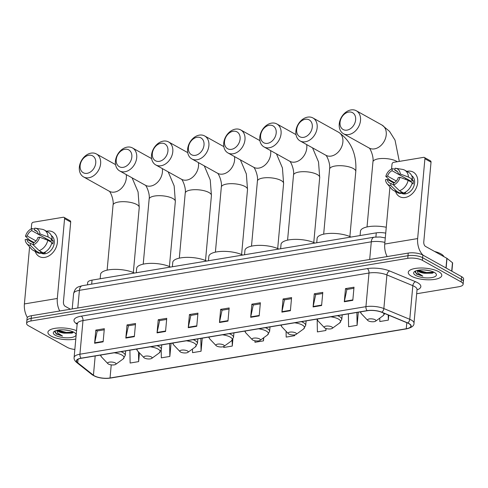 <?xml version="1.0" encoding="UTF-8"?>
<svg xmlns="http://www.w3.org/2000/svg" width="488" height="488" viewBox="0 0 488 488"><rect width="100%" height="100%" fill="white"/><g stroke="black" fill="none" stroke-linecap="round" stroke-linejoin="round"><path stroke-width="0.73" d="M87.486 284.833L87.688 282.564A10.522 3.581 5.2 0 1 92.049 280.112L376.272 232.861A10.522 3.581 5.2 0 1 385.727 233.136M416.667 293.752L458.763 286.755A10.522 3.581 -174.8 0 0 463.124 284.297L463.6 279.044A10.522 3.581 -174.8 0 0 461.63 276.678L422.858 255.071A10.522 3.581 -174.8 0 0 408.224 253.077L31.433 315.712A10.522 3.581 -174.8 0 0 27.072 318.17L26.834 320.793A10.522 3.581 -174.8 0 1 31.195 318.341A10.522 3.581 -174.8 0 0 26.834 320.793L26.596 323.422A10.522 3.581 -174.8 0 0 28.566 325.789L67.338 347.395A10.522 3.581 -174.8 0 0 74.841 349.475M463.124 284.297A10.522 3.581 -174.8 0 0 461.154 281.93L422.382 260.33L422.62 257.701A10.522 3.581 -174.8 0 0 407.986 255.706L31.195 318.341L407.986 255.706A10.522 3.581 -174.8 0 1 422.62 257.701L461.392 279.301L422.62 257.701L422.858 255.071M463.362 281.674A10.522 3.581 -174.8 0 0 461.392 279.301A10.522 3.581 -174.8 0 1 463.362 281.674M438.645 271.651A16.836 5.734 -174.8 0 0 420.131 268.016A16.836 5.734 -174.8 0 0 408.261 272.389A16.836 5.734 -174.8 0 0 411.408 276.178A16.836 5.734 -174.8 0 0 429.922 279.807A16.836 5.734 -174.8 0 0 441.793 275.439A16.836 5.734 -174.8 0 0 438.645 271.651A16.836 5.734 -174.8 0 0 420.131 268.016A16.836 5.734 -174.8 0 0 408.261 272.389A16.836 5.734 -174.8 0 0 411.408 276.178A16.836 5.734 -174.8 0 0 429.922 279.807A16.836 5.734 -174.8 0 0 441.793 275.439A16.836 5.734 -174.8 0 0 438.645 271.651M76.555 330.693A16.836 5.734 -174.8 0 0 58.511 327.966A16.836 5.734 -174.8 0 0 47.922 332.285A16.836 5.734 -174.8 0 0 51.075 336.073A16.836 5.734 -174.8 0 0 75.799 339.014A16.836 5.734 -174.8 0 1 51.075 336.073A16.836 5.734 -174.8 0 1 47.922 332.285A16.836 5.734 -174.8 0 1 58.511 327.966A16.836 5.734 -174.8 0 1 76.555 330.693M408.804 323.605A11.224 3.819 5.2 0 1 410.902 326.13A11.224 3.819 5.2 0 1 406.254 328.753L110.044 377.986A11.224 3.819 5.2 0 1 93.44 375.205L77.726 362.761A11.224 3.819 5.2 0 1 76.622 360.888A11.224 3.819 5.2 0 1 81.27 358.271L367.275 310.728A11.224 3.819 5.2 0 1 381.616 312.247L407.535 322.995A11.224 3.819 5.2 0 1 408.804 323.605M409.035 323.568A11.505 3.916 -174.8 0 0 407.73 322.94L381.811 312.192A11.505 3.916 -174.8 0 0 367.116 310.636L81.106 358.18A11.505 3.916 -174.8 0 0 77.476 362.785L93.184 375.229A11.505 3.916 -174.8 0 0 110.209 378.078L406.419 328.845A11.505 3.916 -174.8 0 0 409.035 323.568M161.205 350.201L161.339 357.85L169.848 356.435L171.038 343.345M192.486 349.024L192.546 352.659L201.056 351.244L202.252 338.16M348.371 313.869L348.597 326.722L357.112 325.307L358.302 312.222M422.382 260.33A10.522 3.581 -174.8 0 0 407.748 258.335L30.951 320.964A10.522 3.581 -174.8 0 0 26.596 323.422M157.038 332.877L158.234 319.744L166.744 318.329L165.548 331.462L157.038 332.877A2.806 1.604 80.6 0 1 157.106 332.438L165.591 331.029M125.831 338.068L127.026 324.929L135.536 323.514L134.34 336.653L125.831 338.068A2.806 1.604 80.6 0 1 125.892 337.623L134.383 336.214M94.617 343.253L95.813 330.114L104.328 328.705L103.133 341.838L94.617 343.253A2.806 1.604 80.6 0 1 94.684 342.814L103.169 341.405M250.667 317.316L251.863 304.176L260.379 302.761L259.183 315.901L250.667 317.316A2.806 1.604 80.6 0 1 250.734 316.871L259.219 315.462M281.881 312.131L283.077 298.991L291.586 297.576L290.39 310.716L281.881 312.131A2.806 1.604 80.6 0 1 281.948 311.686L290.433 310.276M313.089 306.94L314.284 293.8L322.8 292.385L321.598 305.525L313.089 306.94A2.806 1.604 80.6 0 1 313.156 306.501L321.641 305.085M344.302 301.755L345.498 288.615L354.007 287.2L352.812 300.34L344.302 301.755A2.806 1.604 80.6 0 1 344.363 301.31L352.848 299.9M188.246 327.692L189.442 314.553L197.957 313.137L196.762 326.277L188.246 327.692A2.806 1.604 80.6 0 1 188.313 327.247L196.798 325.838M219.46 322.501L220.655 309.368L229.165 307.952L227.969 321.092L219.46 322.501A2.806 1.604 80.6 0 1 219.527 322.062L228.012 320.653M129.899 350.183L130.125 363.035L138.641 361.62L139.434 352.885M286.078 331.285L286.175 337.098L294.691 335.683L294.764 334.866M317.176 319.725L317.389 331.907L325.899 330.492L326.082 328.522M379.749 318.152L379.81 321.531L388.32 320.122L388.765 315.211M223.742 346.51L223.76 347.474L232.27 346.059L232.88 339.38M254.943 340.77L254.968 342.283L263.477 340.868L263.77 337.678M220.655 309.368L222.15 310.197M229.067 309.05L222.052 310.216L219.527 322.062M189.442 314.553L190.942 315.388M197.853 314.235L190.845 315.4L188.313 327.247M345.498 288.615L346.992 289.445M353.91 288.298L346.895 289.463L344.363 301.31M314.284 293.8L315.785 294.636M322.696 293.489L315.687 294.654L313.156 306.501M283.077 298.991L284.571 299.821M291.488 298.674L284.474 299.839L281.948 311.686M251.863 304.176L253.364 305.012M260.275 303.859L253.266 305.031L250.734 316.871M95.813 330.114L97.313 330.949M104.225 329.803L97.216 330.968L94.684 342.814M127.026 324.929L128.521 325.764M135.438 324.611L128.423 325.777L125.892 337.623M158.234 319.744L159.735 320.573M166.646 319.426L159.637 320.592L157.106 332.438M263.477 340.868L263.428 337.928M294.691 335.683L294.673 334.878M325.899 330.492L325.862 328.448M357.112 325.307L356.887 312.454M388.32 320.122L388.228 314.992M232.27 346.059L232.166 340.301M201.056 351.244L200.836 338.397M169.848 356.435L169.623 343.582M138.641 361.62L138.47 351.866M443.915 256.657A17.537 5.972 -174.8 0 0 440.829 253.815A17.537 5.972 -174.8 0 0 434.643 251.491M417.502 270.376A7.93 2.696 -174.8 0 0 418.911 271.694A7.93 2.696 -174.8 0 0 424.609 273.268L419.802 271.627L418.021 270.267M428.952 270.559L423.98 269.937M415.447 271.029L416.423 274.079L422.84 276.147L417.856 272.963L417.161 270.456M434.277 272.377A11.438 3.892 -174.8 0 0 423.761 269.931A11.438 3.892 -174.8 0 0 414.538 271.541A11.438 3.892 -174.8 0 0 415.776 275.452A11.438 3.892 -174.8 0 0 430.3 277.8A11.438 3.892 -174.8 0 0 435.772 273.475A11.438 3.892 -174.8 0 0 434.277 272.377M424.609 273.268L432.392 273.189L433.863 272.158M422.84 276.147L416.801 273.792L415.087 271.993M433.832 272.212L426.506 272.517L418.228 270.23M433.057 272.914L426.463 273.042L419.009 271.151M407.571 171.215A14.03 10.468 119.1 0 1 417.722 182.463A14.03 10.468 119.1 0 1 405.18 197.487A14.03 10.468 119.1 0 1 395.573 191.583A14.03 10.468 119.1 0 0 399.544 196.609A14.03 10.468 119.1 0 0 405.18 197.487A14.03 10.468 119.1 0 0 417.002 186.013A14.03 10.468 119.1 0 0 413.202 172.093L413.202 172.093A14.03 10.468 119.1 0 0 407.571 171.215A14.03 10.468 119.1 0 0 406.84 171.361A14.03 10.468 119.1 0 1 407.571 171.215M423.23 255.279A14.03 8.034 -99.4 0 1 417.649 238.571L424.914 158.752A1.757 1.305 -60.9 0 0 424.346 157.459A1.757 1.305 -60.9 0 0 423.645 157.349L393.566 162.345A1.757 1.305 -60.9 0 0 391.998 164.224L391.565 169.001M387.149 256.584A14.03 8.034 -99.4 0 1 384.733 244.043L389.93 186.971M390.455 181.182L390.522 180.487M424.346 157.459L430.471 160.869A1.757 1.305 119.1 0 1 431.032 162.162L423.773 241.981A3.507 2.007 80.6 0 0 425.512 246.403L446.849 258.292A1.757 0.598 5.2 0 1 447.008 258.396L452.467 262.715A1.757 0.598 5.2 0 1 452.638 263.008L451.888 271.249M397.464 171.678L394.902 170.251A7.015 5.234 119.1 0 1 396.323 170.721A7.015 5.234 119.1 0 1 398.55 174.289L410.792 181.115A7.015 5.234 -60.9 0 1 410.853 181.878M408.133 180.365L399.995 177.284L398.251 177.577A7.015 5.234 119.1 0 1 393.749 182.976L393.56 184.995L399.471 190.735L403.552 193.01A11.578 8.638 119.1 0 0 412.214 182.634L408.133 180.365A11.578 8.638 119.1 0 1 399.471 190.735M411.671 175.674A10.175 7.588 119.1 0 1 413.995 185.812A10.175 7.588 119.1 0 1 405.51 193.876A10.175 7.588 119.1 0 1 401.423 193.236L400.77 192.876M404.979 192.406L405.717 192.815A10.175 7.588 119.1 0 1 404.284 193.193A10.175 7.588 119.1 0 1 402.881 193.291L400.837 192.15L400.715 193.48A11.578 8.638 119.1 0 1 397.476 192.644L393.395 190.369A11.578 8.638 119.1 0 1 391.62 188.923L387.069 183.671A9.119 6.801 119.1 0 1 385.52 179.694L387.265 179.401L393.743 183.012M396.341 181.011L387.564 176.119L385.819 176.406L389.924 180.151L394.005 182.427L394.951 182.268M393.566 184.928L390.906 183.445L390.723 185.464L396.634 191.211L400.715 193.48M396.634 191.211A11.578 8.638 119.1 0 1 393.395 190.369M399.995 177.284A9.119 6.801 119.1 0 1 393.56 184.995M390.723 185.464A9.119 6.801 119.1 0 1 387.069 183.671M385.819 176.406A9.119 6.801 119.1 0 1 392.248 168.702L392.065 170.721L404.308 177.547A7.015 5.234 -60.9 0 1 404.351 177.522M394.999 169.171L392.248 168.702M390.906 183.445A7.015 5.234 119.1 0 1 389.491 182.976A7.015 5.234 119.1 0 1 387.265 179.401M387.564 176.119A7.015 5.234 119.1 0 1 392.065 170.721M412.037 183.366L413.104 183.964A10.175 7.588 119.1 0 0 413.403 180.682L411.366 179.541L412.512 179.352L408.432 177.077L400.294 174.002L398.55 174.289M394.902 170.251L395.085 168.232A9.119 6.801 119.1 0 1 395.64 168.293L402.496 169.397A11.578 8.638 119.1 0 1 404.662 170.147L408.743 172.423A11.578 8.638 119.1 0 1 412.512 179.352M404.662 170.147A11.578 8.638 119.1 0 1 408.432 177.077M395.64 168.293A9.119 6.801 119.1 0 1 400.294 174.002M405.046 179.194A7.015 5.234 119.1 0 1 406.193 178.547M413.403 180.682L410.792 181.115M402.935 192.669L402.881 193.291M348.658 112.069A9.644 7.198 -60.9 0 0 340.038 122.397A9.644 7.198 -60.9 0 0 347.017 130.131A9.644 7.198 -60.9 0 0 355.642 119.804A9.644 7.198 -60.9 0 0 348.658 112.069M348.755 134.554A13.152 9.815 119.1 0 1 343.479 133.73A13.152 9.815 119.1 0 1 339.916 120.676A13.152 9.815 119.1 0 1 351 109.922A13.152 9.815 119.1 0 1 356.283 110.746A13.152 9.815 119.1 0 1 359.839 123.799A13.152 9.815 119.1 0 1 348.755 134.554M368.33 320.86A4.209 1.433 -174.8 0 0 372.204 321.763A4.209 1.433 -174.8 0 0 375.595 321.171A4.209 1.433 -174.8 0 0 375.144 319.731A4.209 1.433 -174.8 0 0 369.794 318.865A4.209 1.433 -174.8 0 0 367.781 320.457A4.209 1.433 -174.8 0 0 368.33 320.86M386.264 227.262A19.294 6.57 -174.8 0 0 360.473 231.178L360.077 235.558M305.305 119.273A9.644 7.198 -60.9 0 0 296.68 129.607A9.644 7.198 -60.9 0 0 303.664 137.341A9.644 7.198 -60.9 0 0 312.289 127.008A9.644 7.198 -60.9 0 0 305.305 119.273M305.403 141.764A13.152 9.815 119.1 0 1 300.126 140.934A13.152 9.815 119.1 0 1 296.564 127.886A13.152 9.815 119.1 0 1 307.647 117.126A13.152 9.815 119.1 0 1 312.93 117.956A13.152 9.815 119.1 0 1 316.486 131.004A13.152 9.815 119.1 0 1 305.403 141.764M324.978 328.07A4.209 1.433 -174.8 0 0 328.845 328.967A4.209 1.433 -174.8 0 0 332.243 328.375A4.209 1.433 -174.8 0 0 331.785 326.936A4.209 1.433 -174.8 0 0 326.441 326.075A4.209 1.433 -174.8 0 0 324.428 327.661A4.209 1.433 -174.8 0 0 324.978 328.07M351.025 237.058A19.294 6.57 -174.8 0 0 330.016 233.398A19.294 6.57 -174.8 0 0 317.121 238.382L316.724 242.762M269.217 125.276A9.644 7.198 -60.9 0 0 260.592 135.603A9.644 7.198 -60.9 0 0 267.57 143.338A9.644 7.198 -60.9 0 0 276.196 133.011A9.644 7.198 -60.9 0 0 269.217 125.276M269.315 147.76A13.152 9.815 119.1 0 1 264.032 146.937A13.152 9.815 119.1 0 1 260.47 133.883A13.152 9.815 119.1 0 1 271.554 123.122A13.152 9.815 119.1 0 1 276.836 123.952A13.152 9.815 119.1 0 1 280.399 137A13.152 9.815 119.1 0 1 269.315 147.76M288.89 334.066A4.209 1.433 -174.8 0 0 292.757 334.969A4.209 1.433 -174.8 0 0 296.155 334.378A4.209 1.433 -174.8 0 0 295.697 332.938A4.209 1.433 -174.8 0 0 290.348 332.072A4.209 1.433 -174.8 0 0 288.335 333.664A4.209 1.433 -174.8 0 0 288.89 334.066M314.937 243.061A19.294 6.57 -174.8 0 0 293.922 239.394A19.294 6.57 -174.8 0 0 281.033 244.378L280.63 248.764M233.124 131.272A9.644 7.198 -60.9 0 0 224.504 141.599A9.644 7.198 -60.9 0 0 231.483 149.34A9.644 7.198 -60.9 0 0 240.108 139.007A9.644 7.198 -60.9 0 0 233.124 131.272M233.221 153.763A13.152 9.815 119.1 0 1 227.945 152.933A13.152 9.815 119.1 0 1 224.382 139.885A13.152 9.815 119.1 0 1 235.466 129.125A13.152 9.815 119.1 0 1 240.749 129.948A13.152 9.815 119.1 0 1 244.305 143.002A13.152 9.815 119.1 0 1 233.221 153.763M252.796 340.069A4.209 1.433 -174.8 0 0 256.67 340.966A4.209 1.433 -174.8 0 0 260.061 340.374A4.209 1.433 -174.8 0 0 259.61 338.934A4.209 1.433 -174.8 0 0 254.26 338.068A4.209 1.433 -174.8 0 0 252.247 339.66A4.209 1.433 -174.8 0 0 252.796 340.069M278.843 249.057A19.294 6.57 -174.8 0 0 257.835 245.397A19.294 6.57 -174.8 0 0 244.939 250.381L244.543 254.76M197.036 137.274A9.644 7.198 -60.9 0 0 188.411 147.602A9.644 7.198 -60.9 0 0 195.389 155.337A9.644 7.198 -60.9 0 0 204.014 145.009A9.644 7.198 -60.9 0 0 197.036 137.274M197.134 159.759A13.152 9.815 119.1 0 1 191.851 158.929A13.152 9.815 119.1 0 1 188.295 145.881A13.152 9.815 119.1 0 1 199.379 135.121A13.152 9.815 119.1 0 1 204.655 135.951A13.152 9.815 119.1 0 1 208.217 148.999A13.152 9.815 119.1 0 1 197.134 159.759M216.709 346.065A4.209 1.433 -174.8 0 0 220.576 346.968A4.209 1.433 -174.8 0 0 223.974 346.37A4.209 1.433 -174.8 0 0 223.516 344.937A4.209 1.433 -174.8 0 0 218.173 344.07A4.209 1.433 -174.8 0 0 216.16 345.663A4.209 1.433 -174.8 0 0 216.709 346.065M242.756 255.059A19.294 6.57 -174.8 0 0 221.747 251.393A19.294 6.57 -174.8 0 0 208.852 256.377L208.449 260.763M160.949 143.271A9.644 7.198 -60.9 0 0 152.323 153.598A9.644 7.198 -60.9 0 0 159.301 161.339A9.644 7.198 -60.9 0 0 167.927 151.006A9.644 7.198 -60.9 0 0 160.949 143.271M161.046 165.755A13.152 9.815 119.1 0 1 155.763 164.932A13.152 9.815 119.1 0 1 152.201 151.884A13.152 9.815 119.1 0 1 163.285 141.124A13.152 9.815 119.1 0 1 168.567 141.947A13.152 9.815 119.1 0 1 172.124 155.001A13.152 9.815 119.1 0 1 161.046 165.755M180.615 352.068A4.209 1.433 -174.8 0 0 184.488 352.964A4.209 1.433 -174.8 0 0 187.88 352.373A4.209 1.433 -174.8 0 0 187.429 350.933A4.209 1.433 -174.8 0 0 182.079 350.067A4.209 1.433 -174.8 0 0 180.066 351.659A4.209 1.433 -174.8 0 0 180.615 352.068M206.662 261.056A19.294 6.57 -174.8 0 0 185.654 257.396A19.294 6.57 -174.8 0 0 172.758 262.379L172.362 266.759M124.855 149.267A9.644 7.198 -60.9 0 0 116.229 159.6A9.644 7.198 -60.9 0 0 123.214 167.335A9.644 7.198 -60.9 0 0 131.833 157.008A9.644 7.198 -60.9 0 0 124.855 149.267M124.952 171.758A13.152 9.815 119.1 0 1 119.67 170.928A13.152 9.815 119.1 0 1 116.113 157.88A13.152 9.815 119.1 0 1 127.197 147.12A13.152 9.815 119.1 0 1 132.474 147.949A13.152 9.815 119.1 0 1 136.036 160.997A13.152 9.815 119.1 0 1 124.952 171.758M144.527 358.064A4.209 1.433 -174.8 0 0 148.395 358.967A4.209 1.433 -174.8 0 0 151.792 358.369A4.209 1.433 -174.8 0 0 151.335 356.935A4.209 1.433 -174.8 0 0 145.991 356.069A4.209 1.433 -174.8 0 0 143.978 357.661A4.209 1.433 -174.8 0 0 144.527 358.064M170.574 267.058A19.294 6.57 -174.8 0 0 149.566 263.392A19.294 6.57 -174.8 0 0 136.671 268.376L136.274 272.755M88.767 155.269A9.644 7.198 -60.9 0 0 80.142 165.597A9.644 7.198 -60.9 0 0 87.12 173.331A9.644 7.198 -60.9 0 0 95.746 163.004A9.644 7.198 -60.9 0 0 88.767 155.269M88.865 177.754A13.152 9.815 119.1 0 1 83.582 176.93A13.152 9.815 119.1 0 1 80.02 163.876A13.152 9.815 119.1 0 1 91.103 153.122A13.152 9.815 119.1 0 1 96.386 153.946A13.152 9.815 119.1 0 1 99.948 167A13.152 9.815 119.1 0 1 88.865 177.754M108.434 364.066A4.209 1.433 -174.8 0 0 112.307 364.963A4.209 1.433 -174.8 0 0 115.699 364.371A4.209 1.433 -174.8 0 0 115.247 362.932A4.209 1.433 -174.8 0 0 109.898 362.065A4.209 1.433 -174.8 0 0 107.885 363.658A4.209 1.433 -174.8 0 0 108.434 364.066M134.481 273.054A19.294 6.57 -174.8 0 0 113.472 269.394A19.294 6.57 -174.8 0 0 100.577 274.378L100.18 278.758M47.238 231.111A14.03 10.468 119.1 0 1 57.389 242.359A14.03 10.468 119.1 0 1 44.841 257.383A14.03 10.468 119.1 0 1 35.24 251.479A14.03 10.468 119.1 0 0 39.211 256.505L39.211 256.505A14.03 10.468 119.1 0 0 44.841 257.383A14.03 10.468 119.1 0 0 56.669 245.909A14.03 10.468 119.1 0 0 52.869 231.989L52.869 231.989A14.03 10.468 119.1 0 0 47.238 231.111A14.03 10.468 119.1 0 0 46.506 231.257A14.03 10.468 119.1 0 1 47.238 231.111M59.725 311.009A14.03 8.034 -99.4 0 1 57.309 298.467L64.575 218.648A1.757 1.305 -60.9 0 0 64.013 217.355A1.757 1.305 -60.9 0 0 63.306 217.245L33.233 222.241A1.757 1.305 -60.9 0 0 31.665 224.12L31.232 228.903M27.365 317.456A14.03 8.034 -99.4 0 1 24.4 303.939L29.591 246.867M30.122 241.078L30.183 240.383M64.013 217.355L70.132 220.765A1.757 1.305 119.1 0 1 70.699 222.058L63.434 301.877A3.507 2.007 80.6 0 0 65.178 306.299L70.431 309.227M37.131 231.574L34.569 230.147A7.015 5.234 119.1 0 1 35.984 230.617A7.015 5.234 119.1 0 1 38.216 234.191L50.459 241.011A7.015 5.234 -60.9 0 1 50.52 241.774M47.8 240.261L39.662 237.18L37.918 237.473A7.015 5.234 119.1 0 1 33.41 242.871L33.227 244.891L39.138 250.631L43.218 252.906A11.578 8.638 119.1 0 0 51.88 242.53L47.8 240.261A11.578 8.638 119.1 0 1 39.138 250.631M51.338 235.57A10.175 7.588 119.1 0 1 53.662 245.708A10.175 7.588 119.1 0 1 45.17 253.772A10.175 7.588 119.1 0 1 41.09 253.132L40.437 252.772M44.64 252.302L45.378 252.711A10.175 7.588 119.1 0 1 43.95 253.089A10.175 7.588 119.1 0 1 42.541 253.187L40.504 252.046L40.382 253.376A11.578 8.638 119.1 0 1 37.143 252.54L33.062 250.265A11.578 8.638 119.1 0 1 31.287 248.819L26.736 243.567A9.119 6.801 119.1 0 1 25.181 239.59L26.925 239.297L33.41 242.908M36.002 240.907L27.224 236.015L25.48 236.308L29.585 240.053L33.672 242.322L34.617 242.164M33.233 244.823L30.573 243.341L30.39 245.36L36.301 251.106L40.382 253.376M36.301 251.106A11.578 8.638 119.1 0 1 33.062 250.265M39.662 237.18A9.119 6.801 119.1 0 1 33.227 244.891M30.39 245.36A9.119 6.801 119.1 0 1 26.736 243.567M25.48 236.308A9.119 6.801 119.1 0 1 31.915 228.597L31.732 230.617L43.975 237.442A7.015 5.234 -60.9 0 1 44.018 237.424M34.666 229.067L31.915 228.597M30.573 243.341A7.015 5.234 119.1 0 1 29.158 242.871A7.015 5.234 119.1 0 1 26.925 239.297M27.224 236.015A7.015 5.234 119.1 0 1 31.732 230.617M51.697 243.262L52.771 243.86A10.175 7.588 119.1 0 0 53.07 240.578L51.027 239.437L52.179 239.248L48.098 236.973L39.961 233.898L38.216 234.191M34.569 230.147L34.752 228.128A9.119 6.801 119.1 0 1 35.301 228.189L42.157 229.293A11.578 8.638 119.1 0 1 44.329 230.043L48.41 232.319A11.578 8.638 119.1 0 1 52.179 239.248M44.329 230.043A11.578 8.638 119.1 0 1 48.098 236.973M35.301 228.189A9.119 6.801 119.1 0 1 39.961 233.898M44.713 239.089A7.015 5.234 119.1 0 1 45.854 238.443M53.07 240.578L50.459 241.011M42.596 252.564L42.541 253.187M57.169 330.272A7.93 2.696 -174.8 0 0 58.578 331.59A7.93 2.696 -174.8 0 0 64.276 333.164L59.463 331.529L57.688 330.162M68.619 330.455L63.647 329.833M55.107 330.925L56.09 333.975L62.507 336.043L57.523 332.859L56.828 330.352M73.938 332.273A11.438 3.892 -174.8 0 0 63.428 329.827A11.438 3.892 -174.8 0 0 54.205 331.437A11.438 3.892 -174.8 0 0 55.443 335.347A11.438 3.892 -174.8 0 0 69.967 337.696A11.438 3.892 -174.8 0 0 75.433 333.371A11.438 3.892 -174.8 0 0 73.938 332.273M64.276 333.164L72.053 333.09L73.523 332.053M62.507 336.043L56.468 333.688L54.754 331.889M73.499 332.108L66.173 332.42L57.895 330.126M72.724 332.81L66.124 332.938L58.676 331.047M375.9 236.967L376.272 232.861M91.683 284.138L92.049 280.112M408.224 253.077L407.748 258.335M461.63 276.678L461.154 281.93M31.433 315.712L30.951 320.964M384.886 242.383A14.03 4.776 -174.8 0 0 371.295 241.816L369.69 259.482M82.344 285.687A7.015 4.014 80.6 0 0 79.41 290.336A14.03 4.776 -174.8 0 0 73.603 293.611C75.414 286.584 78.55 286.92 82.344 285.687L374.229 237.168A7.015 4.014 80.6 0 0 371.295 241.816L79.41 290.336L77.805 308.001M406.254 328.753L406.809 322.696M81.106 358.18A3.507 2.007 -99.4 0 1 79.922 354.209L365.933 306.665A14.03 4.776 5.2 0 1 383.855 308.562L409.774 319.311A14.03 4.776 5.2 0 1 411.36 320.073A14.03 4.776 5.2 0 1 413.989 323.233L417.045 289.597A14.03 4.776 -174.8 0 0 414.422 286.438A14.03 4.776 -174.8 0 0 412.836 285.675L386.917 274.927A14.03 4.776 -174.8 0 0 368.995 273.03L82.984 320.573A14.03 4.776 -174.8 0 0 77.177 323.849L77.073 323.209L77.586 323.703M407.73 322.94A3.507 2.226 112.5 0 0 409.774 319.311L412.836 285.675A3.507 2.226 -67.5 0 1 415.575 281.728A17.537 5.972 5.2 0 1 417.02 289.878M77.135 324.3L75.707 323.172A17.537 5.972 5.2 0 1 81.246 316.151L367.25 268.607A3.507 2.007 80.6 0 1 368.995 273.03L365.933 306.665A3.507 2.007 80.6 0 0 367.116 310.636M77.476 362.785A3.507 2.928 128.4 0 1 76.463 362.303C74.646 360.669 73.865 359.058 74.115 357.484A14.03 4.776 5.2 0 1 79.922 354.209L82.984 320.573A3.507 2.007 80.6 0 0 81.246 316.151M367.25 268.607A17.537 5.972 5.2 0 1 389.656 270.98A3.507 2.226 -67.5 0 0 386.917 274.927L383.855 308.562A3.507 2.226 112.5 0 1 381.811 312.192M93.184 375.229A3.507 2.928 128.4 0 1 92.177 374.747C97.094 377.84 103.2 378.95 110.495 378.066L406.711 328.833A3.507 2.007 -99.4 0 1 406.419 328.845M389.656 270.98L415.575 281.728M77.153 323.428A3.507 2.928 -51.6 0 0 75.707 323.172M77.726 362.761L78.043 359.247M93.44 375.205L95.191 355.953M110.044 377.986L111.24 364.871M384.733 244.043L417.649 238.571M445.971 267.949L446.849 258.292M431.032 162.162L424.914 158.752M447.008 258.396L446.13 268.04M451.699 271.139L452.467 262.715M367.025 226.951L372.942 161.9A13.152 4.477 5.2 0 1 378.389 158.826A13.152 4.477 5.2 0 1 396.683 161.321A13.152 4.477 5.2 0 1 397.336 161.717M343.479 133.73L369.19 148.053A13.152 9.815 -60.9 0 0 374.473 148.877A13.152 9.815 -60.9 0 0 385.557 138.122A13.152 9.815 -60.9 0 0 381.994 125.068L356.283 110.746M375.595 321.171L383.007 315.779A11.602 3.947 -174.8 0 0 383.263 312.93M360.986 311.771A11.602 3.947 -174.8 0 0 361.468 313.821L360.26 311.893M323.672 234.155L329.589 169.104A13.152 4.477 5.2 0 1 335.036 166.036A13.152 4.477 5.2 0 1 353.33 168.531A13.152 4.477 5.2 0 1 355.789 171.489C356.807 154.159 351.085 141.087 338.641 132.278L312.93 117.956M300.126 140.934L325.838 155.257A13.152 9.815 -60.9 0 0 331.12 156.087A13.152 9.815 -60.9 0 0 342.204 145.326A13.152 9.815 -60.9 0 0 338.641 132.278M332.243 328.375L339.654 322.983A11.602 3.947 -174.8 0 0 338.397 319.024A11.602 3.947 -174.8 0 0 330.736 316.803M342.21 314.894L341.801 319.402A12.627 4.3 -174.8 0 0 339.441 316.56A12.627 4.3 -174.8 0 0 337.501 315.675M317.627 318.981A11.602 3.947 -174.8 0 0 318.115 321.025L316.901 319.103M287.578 240.151L293.501 175.107A13.152 4.477 5.2 0 1 298.949 172.032A13.152 4.477 5.2 0 1 317.237 174.527A13.152 4.477 5.2 0 1 319.701 177.492L318.524 161.918L312.552 147.858M264.032 146.937L289.744 161.26A13.152 9.815 -60.9 0 0 295.026 162.083A13.152 9.815 -60.9 0 0 306.671 144.582M296.155 334.378L303.56 328.985A11.602 3.947 -174.8 0 0 302.304 325.02A11.602 3.947 -174.8 0 0 294.642 322.8M306.122 320.897L305.708 325.405A12.627 4.3 -174.8 0 0 303.347 322.562A12.627 4.3 -174.8 0 0 301.413 321.677M281.539 324.978A11.602 3.947 -174.8 0 0 282.021 327.027L280.814 325.1M251.491 246.153L257.408 181.103A13.152 4.477 5.2 0 1 262.855 178.035A13.152 4.477 5.2 0 1 281.149 180.529A13.152 4.477 5.2 0 1 283.607 183.488L282.43 167.921L276.464 153.86M227.945 152.933L253.656 167.256A13.152 9.815 -60.9 0 0 258.939 168.085A13.152 9.815 -60.9 0 0 270.578 150.578M260.061 340.374L267.473 334.981A11.602 3.947 -174.8 0 0 266.216 331.023A11.602 3.947 -174.8 0 0 258.555 328.802M270.029 326.893L269.62 331.401A12.627 4.3 -174.8 0 0 267.259 328.558A12.627 4.3 -174.8 0 0 265.326 327.674M245.446 330.98A11.602 3.947 -174.8 0 0 245.934 333.023L244.726 331.102M215.397 252.15L221.32 187.105A13.152 4.477 5.2 0 1 226.767 184.031A13.152 4.477 5.2 0 1 245.061 186.526A13.152 4.477 5.2 0 1 247.52 189.484L246.342 173.917L240.37 159.857M191.851 158.929L217.569 173.258A13.152 9.815 -60.9 0 0 222.845 174.082A13.152 9.815 -60.9 0 0 234.49 156.581M223.974 346.37L231.379 340.984A11.602 3.947 -174.8 0 0 230.123 337.019A11.602 3.947 -174.8 0 0 222.467 334.798M233.941 332.889L233.526 337.403A12.627 4.3 -174.8 0 0 231.166 334.561A12.627 4.3 -174.8 0 0 229.232 333.676M209.358 336.976A11.602 3.947 -174.8 0 0 209.84 339.026L208.632 337.098M179.309 258.152L185.226 193.102A13.152 4.477 5.2 0 1 190.674 190.033A13.152 4.477 5.2 0 1 208.968 192.528A13.152 4.477 5.2 0 1 211.426 195.487L210.249 179.919L204.283 165.853M155.763 164.932L181.475 179.255A13.152 9.815 -60.9 0 0 186.758 180.084A13.152 9.815 -60.9 0 0 198.396 162.577M187.88 352.373L195.291 346.98A11.602 3.947 -174.8 0 0 194.035 343.021A11.602 3.947 -174.8 0 0 186.373 340.801M197.847 338.892L197.439 343.4A12.627 4.3 -174.8 0 0 195.078 340.557A12.627 4.3 -174.8 0 0 193.144 339.672M173.27 342.979A11.602 3.947 -174.8 0 0 173.752 345.022L172.545 343.095M143.216 264.148L149.139 199.104A13.152 4.477 5.2 0 1 154.586 196.03A13.152 4.477 5.2 0 1 172.88 198.524A13.152 4.477 5.2 0 1 175.338 201.483L174.161 185.916L168.189 171.855M119.67 170.928L145.387 185.257A13.152 9.815 -60.9 0 0 150.664 186.081A13.152 9.815 -60.9 0 0 162.309 168.58M151.792 358.369L159.198 352.983A11.602 3.947 -174.8 0 0 157.947 349.018A11.602 3.947 -174.8 0 0 150.286 346.797M161.76 344.888L161.351 349.402A12.627 4.3 -174.8 0 0 158.984 346.559A12.627 4.3 -174.8 0 0 157.051 345.675M137.177 348.975A11.602 3.947 -174.8 0 0 137.665 351.018L136.451 349.097M107.128 270.151L113.045 205.1A13.152 4.477 5.2 0 1 118.492 202.032A13.152 4.477 5.2 0 1 136.786 204.521A13.152 4.477 5.2 0 1 139.245 207.485L138.073 191.918L132.102 177.852M83.582 176.93L109.294 191.253A13.152 9.815 -60.9 0 0 114.576 192.083A13.152 9.815 -60.9 0 0 126.221 174.576M115.699 364.371L123.11 358.979A11.602 3.947 -174.8 0 0 121.854 355.02A11.602 3.947 -174.8 0 0 114.192 352.793M125.666 350.89L125.257 355.398A12.627 4.3 -174.8 0 0 122.897 352.556A12.627 4.3 -174.8 0 0 120.963 351.671M101.089 354.977A11.602 3.947 -174.8 0 0 101.571 357.021L100.363 355.093M24.4 303.939L57.309 298.467M70.699 222.058L64.575 218.648M73.603 293.611L72.206 308.935M374.229 237.168L380.329 237.003L385.288 237.943M76.463 362.303L92.177 374.747M406.711 328.833C411.78 327.588 414.202 325.722 413.989 323.233M74.115 357.484L77.177 323.849M417.033 289.171L417.045 289.597M399.312 161.394L395.03 140.141L389.54 131.382L381.994 125.068M384.806 313.57L383.007 315.779M367.781 320.457L361.468 313.821M372.942 161.9C374.003 156.203 369.69 147.461 369.056 147.968M349.872 236.54L355.789 171.489M341.801 319.402L339.654 322.983M324.428 327.661L318.115 321.025M329.589 169.104C330.65 163.407 326.332 154.666 325.697 155.178M313.778 242.536L319.701 177.492M305.708 325.405L303.56 328.985M288.335 333.664L282.021 327.027M296.002 134.627L276.836 123.952M293.501 175.107C294.563 169.409 290.244 160.668 289.61 161.174M277.69 248.538L283.607 183.488M269.62 331.401L267.473 334.981M252.247 339.66L245.934 333.023M259.915 140.629L240.749 129.948M257.408 181.103C258.469 175.405 254.15 166.664 253.522 167.171M241.597 254.535L247.52 189.484M233.526 337.403L231.379 340.984M216.16 345.663L209.84 339.026M223.821 146.626L204.655 135.951M221.32 187.105C222.382 181.408 218.063 172.667 217.428 173.173M205.509 260.537L211.426 195.487M197.439 343.4L195.291 346.98M180.066 351.659L173.752 345.022M187.734 152.628L168.567 141.947M185.226 193.102C186.288 187.404 181.975 178.663 181.341 179.169M169.415 266.533L175.338 201.483M161.351 349.402L159.198 352.983M143.978 357.661L137.665 351.018M151.64 158.624L132.474 147.949M149.139 199.104C150.2 193.407 145.881 184.665 145.247 185.172M133.328 272.536L139.245 207.485M125.257 355.398L123.11 358.979M107.885 363.658L101.571 357.021M115.552 164.627L96.386 153.946M113.045 205.1C114.107 199.403 109.794 190.662 109.159 191.168"/></g></svg>
